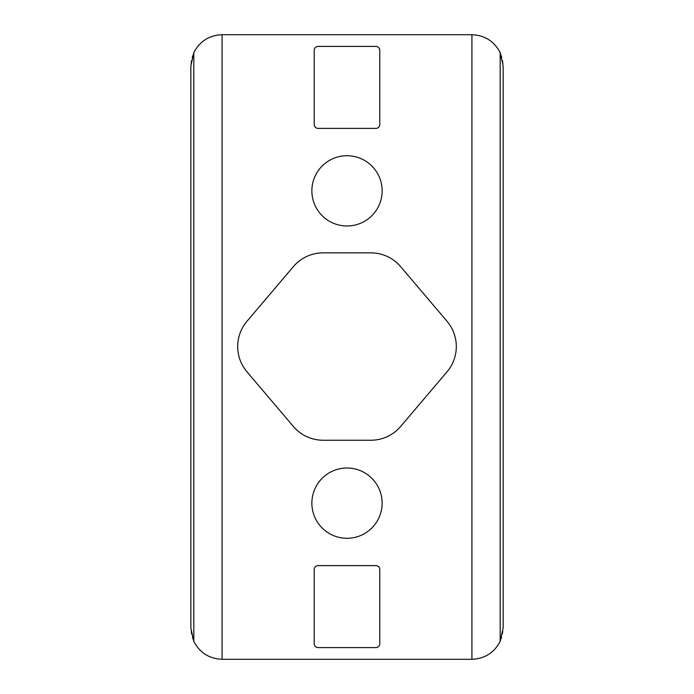 <?xml version="1.0" encoding="UTF-8"?>
<svg xmlns="http://www.w3.org/2000/svg" width="694" height="694" viewBox="0 0 694 694"><rect width="100%" height="100%" fill="white"/><g stroke="black" fill="none" stroke-linecap="round" stroke-linejoin="round"><path stroke-width="0.52" stroke-dasharray="3.47 2.6" d="M311.866 190.85A35.134 35.134 0 0 0 347 225.984A35.134 35.134 0 0 0 382.134 190.85A35.134 35.134 0 0 0 347 155.716A35.134 35.134 0 0 0 311.866 190.85M311.866 503.15A35.134 35.134 0 0 0 347 538.284A35.134 35.134 0 0 0 382.134 503.15A35.134 35.134 0 0 0 347 468.016A35.134 35.134 0 0 0 311.866 503.15M456.305 346.549A39.038 39.038 0 0 0 447.031 321.287L400.629 266.635A39.038 39.038 0 0 0 370.874 252.859L323.126 252.859A39.038 39.038 0 0 0 293.371 266.635L246.969 321.287A39.038 39.038 0 0 0 246.969 371.811L293.371 426.463A39.038 39.038 0 0 0 323.126 440.239L370.874 440.239A39.038 39.038 0 0 0 400.629 426.463L447.031 371.811A39.038 39.038 0 0 0 456.305 346.549M318.112 46.411A3.904 3.904 0 0 0 314.209 50.315L314.209 124.486A3.904 3.904 0 0 0 318.112 128.39L375.888 128.39A3.904 3.904 0 0 0 379.792 124.486L379.792 50.315A3.904 3.904 0 0 0 375.888 46.411L318.112 46.411M375.888 647.589A3.904 3.904 0 0 0 379.792 643.685L379.792 569.514A3.904 3.904 0 0 0 375.888 565.61L318.112 565.61A3.904 3.904 0 0 0 314.209 569.514L314.209 643.685A3.904 3.904 0 0 0 318.112 647.589L375.888 647.589M222.08 659.3A31.23 31.23 0 0 1 190.85 628.07L190.85 65.93A31.23 31.23 0 0 1 222.08 34.7L471.92 34.7A31.23 31.23 0 0 1 503.15 65.93L503.15 628.07A31.23 31.23 0 0 1 471.92 659.3L222.08 659.3"/><path stroke-width="1.04" d="M382.134 190.85A35.134 35.134 0 0 1 347 225.984A35.134 35.134 0 0 1 311.866 190.85A35.134 35.134 0 0 1 347 155.716A35.134 35.134 0 0 1 382.134 190.85M382.134 503.15A35.134 35.134 0 0 1 347 538.284A35.134 35.134 0 0 1 311.866 503.15A35.134 35.134 0 0 1 347 468.016A35.134 35.134 0 0 1 382.134 503.15M447.031 321.287A39.038 39.038 0 0 1 447.031 371.811L400.629 426.463A39.038 39.038 0 0 1 370.874 440.239L323.126 440.239A39.038 39.038 0 0 1 293.371 426.463L246.969 371.811A39.038 39.038 0 0 1 246.969 321.287L293.371 266.635A39.038 39.038 0 0 1 323.126 252.859L370.874 252.859A39.038 39.038 0 0 1 400.629 266.635L447.031 321.287M314.209 124.486L314.209 50.315A3.904 3.904 0 0 1 318.112 46.411L375.888 46.411A3.904 3.904 0 0 1 379.792 50.315L379.792 124.486A3.904 3.904 0 0 1 375.888 128.39L318.112 128.39A3.904 3.904 0 0 1 314.209 124.486M379.792 569.514L379.792 643.685A3.904 3.904 0 0 1 375.888 647.589L318.112 647.589A3.904 3.904 0 0 1 314.209 643.685L314.209 569.514A3.904 3.904 0 0 1 318.112 565.61L375.888 565.61A3.904 3.904 0 0 1 379.792 569.514M190.85 628.07L190.85 65.93L193.826 52.631C199.811 41.241 209.232 35.273 222.08 34.7L222.08 659.3C209.232 658.727 199.811 652.759 193.826 641.369L190.85 628.07M471.92 659.3L471.92 34.7C484.768 35.273 494.189 41.241 500.174 52.631L503.15 65.93L503.15 628.07L500.174 641.369C494.189 652.759 484.768 658.727 471.92 659.3L222.08 659.3M471.92 34.7L222.08 34.7M193.826 641.369L193.826 52.631M500.174 52.631L500.174 641.369"/></g></svg>
